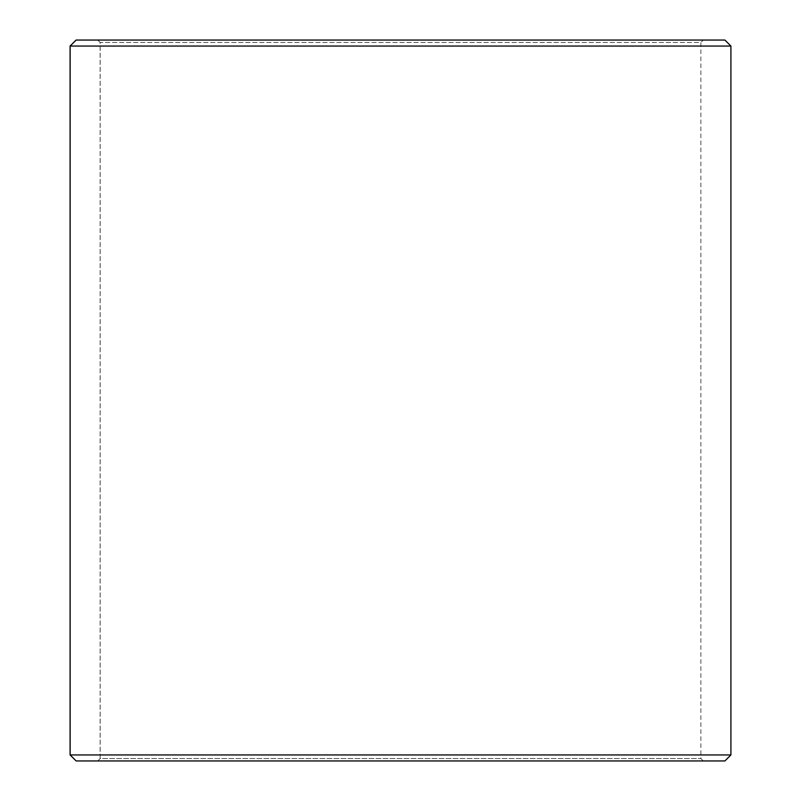 <?xml version="1.0" encoding="UTF-8"?>
<svg xmlns="http://www.w3.org/2000/svg" width="801" height="801" viewBox="0 0 801 801"><rect width="100%" height="100%" fill="white"/><g stroke="black" fill="none" stroke-linecap="round" stroke-linejoin="round"><path stroke-width="0.6" stroke-dasharray="4 3" d="M703.278 760.95L76.145 760.95L703.278 760.95L700.875 758.547L700.875 42.453L100.175 42.453L97.772 40.05L76.145 40.05L703.278 40.05L97.772 40.05M97.722 760.95L100.125 758.547L700.875 758.547L100.175 758.547L100.175 42.453M97.772 760.95L100.175 758.547M76.095 760.95L724.905 760.95M70.087 754.942L730.913 754.942M70.087 46.057L730.913 46.057M76.095 40.05L724.905 40.05M100.125 758.547L100.125 42.453L700.875 42.453L703.278 40.05M100.125 42.453L97.722 40.05"/><path stroke-width="1.2" d="M76.145 760.95L724.905 760.95L730.913 754.942L730.913 46.057L724.905 40.05L76.095 40.05L70.087 46.057L70.087 754.942L76.145 760.95L70.138 754.942L70.138 46.057L76.145 40.05M730.913 46.057L70.138 46.057M730.913 754.942L70.138 754.942"/></g></svg>
